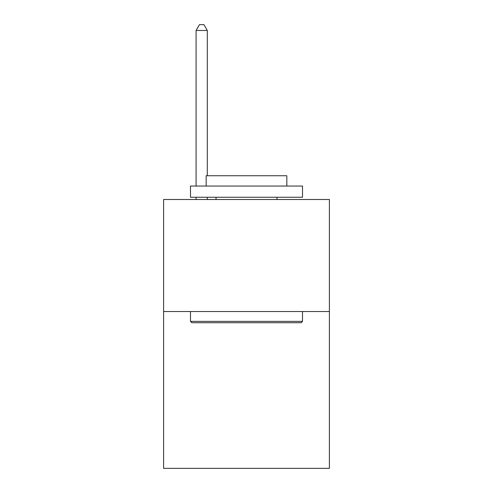 <?xml version="1.0" encoding="UTF-8"?>
<svg xmlns="http://www.w3.org/2000/svg" width="493" height="493" viewBox="0 0 493 493"><rect width="100%" height="100%" fill="white"/><g stroke="black" fill="none" stroke-linecap="round" stroke-linejoin="round"><path stroke-width="0.74" d="M329.398 311.521L329.398 468.35L163.602 468.35L163.602 199.492L329.398 199.492L329.398 311.521L163.602 311.521M191.832 322.718L190.489 321.374L302.511 321.374L301.168 322.718L191.832 322.718M302.511 186.052L302.511 197.255L190.489 197.255L190.489 186.052L302.511 186.052M206.173 186.052L206.173 175.748L286.827 175.748L286.827 186.052M302.511 311.521L302.511 321.374M190.489 311.521L190.489 321.374M276.967 197.255L276.967 199.492M216.033 197.255L216.033 199.492M207.294 175.748L207.294 30.474L196.091 30.474L196.091 186.052M196.091 197.255L196.091 199.492M207.294 197.255L207.294 199.492M196.091 30.474L199.449 24.65L203.929 24.65L207.294 30.474"/></g></svg>
